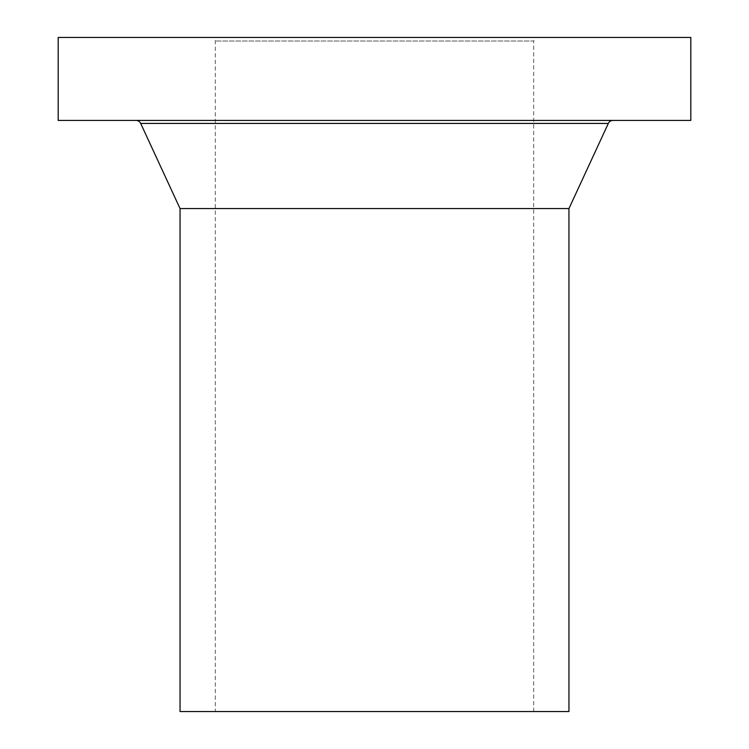 <?xml version="1.0" encoding="UTF-8"?>
<svg xmlns="http://www.w3.org/2000/svg" width="749" height="749" viewBox="0 0 749 749"><rect width="100%" height="100%" fill="white"/><g stroke="black" fill="none" stroke-linecap="round" stroke-linejoin="round"><path stroke-width="0.56" stroke-dasharray="3.75 2.81" d="M613.028 120.42L135.972 120.42L613.028 120.42M215.309 711.55L533.691 711.55L215.309 711.55L215.309 41.008L214.008 37.45L534.992 37.45L214.008 37.45M533.691 711.55L533.691 41.008L215.309 41.008L533.691 41.008L534.992 37.45M568.95 711.55L180.05 711.55M568.95 208.568L180.05 208.568M690.812 120.42L58.188 120.42M690.812 37.45L58.188 37.45M608.319 123.426L140.681 123.426"/><path stroke-width="1.12" d="M58.188 120.42L690.812 120.42L690.812 37.45L58.188 37.45L58.188 120.42M135.972 120.42A5.187 5.187 0 0 1 140.681 123.426L608.319 123.426A5.187 5.187 0 0 1 613.028 120.42M568.95 208.568L568.95 711.55L180.05 711.55L180.05 208.568L568.95 208.568L608.319 123.426M180.05 208.568L140.681 123.426"/></g></svg>
